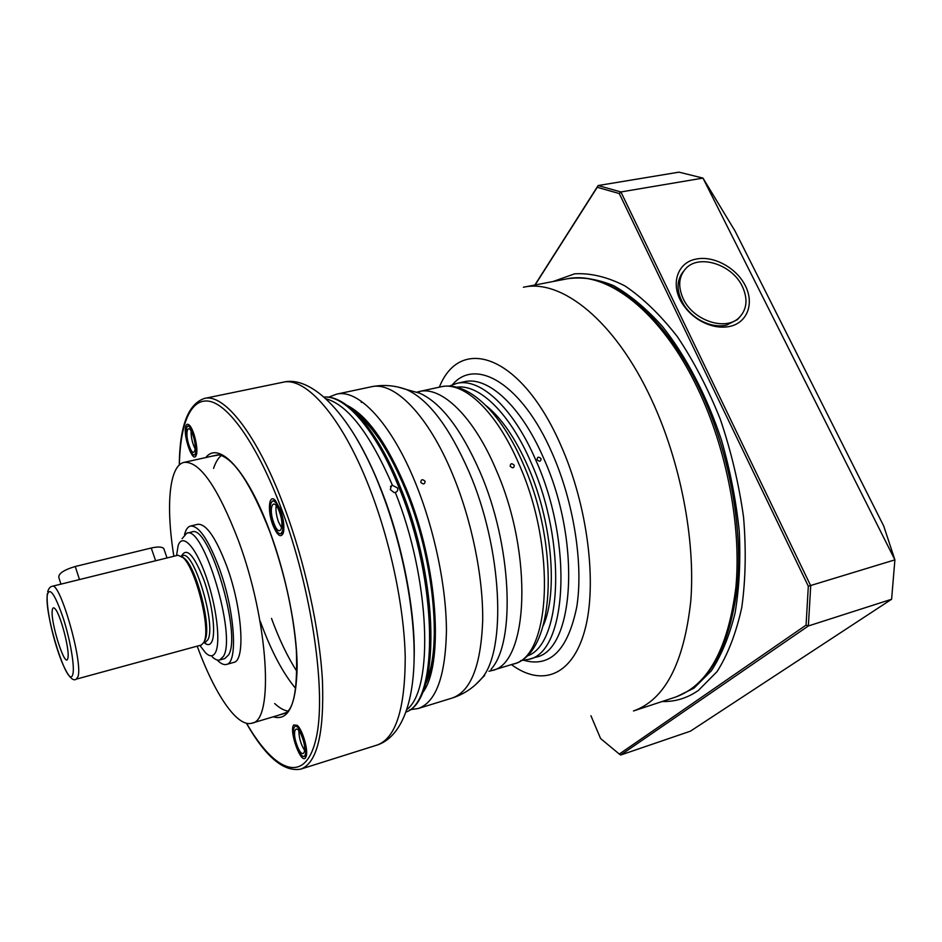 <?xml version="1.0" encoding="UTF-8"?>
<svg xmlns="http://www.w3.org/2000/svg" width="942" height="942" viewBox="0 0 942 942"><rect width="100%" height="100%" fill="white"/><g stroke="black" fill="none" stroke-linecap="round" stroke-linejoin="round"><path stroke-width="1.41" d="M295.694 688.496C282.765 673.024 270.978 650.663 260.333 621.437M287.757 711.092C283.66 710.339 279.291 707.819 274.675 703.533M213.575 468.421C215.53 462.428 218.108 458.106 221.323 455.445M280.351 509.528C283.613 519.007 284.614 526.802 283.354 532.901C280.857 538.341 277.36 535.739 272.874 525.094C267.222 510.67 268.87 493.078 275.37 500.532L280.351 509.528M185.868 426.173C186.622 423.947 187.823 423.665 189.472 425.313C193.993 429.517 198.538 449.346 196.301 454.974L196.277 455.021C193.298 465.101 182.583 435.239 185.868 426.173M305.538 757.78C300.934 764.586 288.77 730.698 293.704 724.975L297.272 725.34C302.417 729.65 308.258 749.467 306.303 756.002L305.538 757.78M391.366 485.766L392.461 485.354L397.548 487.98C398.195 490.181 397.453 491.665 395.31 492.442L394.086 492.56L390.341 489.593L391.366 485.766L390.447 486.696M281.705 528.026L278.514 521.927C276.312 515.604 275.535 510.164 276.183 505.618M195.253 449.122C192.392 443.423 191.002 437.406 191.096 431.059M304.725 750.597C300.91 744.533 298.955 737.904 298.861 730.721M296.954 671.481C287.628 657.01 279.15 639.324 271.508 618.411M273.286 524.247C275.841 530.758 278.302 533.937 280.669 533.761C284.084 530.711 283.836 522.928 279.927 510.411C277.36 503.946 274.923 500.814 272.591 500.991C269.176 504.076 269.4 511.836 273.286 524.247M273.851 523.057C279.538 539.071 285.426 527.39 279.338 511.647C273.486 495.527 267.893 507.773 273.851 523.057M188.906 447.203C190.885 452.466 192.721 455.057 194.417 454.974C197.078 452.219 196.69 445.154 193.251 433.791C191.273 428.563 189.448 425.996 187.776 426.078C185.115 428.881 185.492 435.922 188.906 447.203M189.283 446.049C194.04 459.873 197.902 448.474 192.863 434.98C187.988 421.086 184.338 432.896 189.283 446.049M296.318 745.699C299.12 753.023 301.723 756.626 304.113 756.497C306.727 754.13 306.327 747.583 302.935 736.868C300.109 729.579 297.531 725.999 295.176 726.152C292.562 728.543 292.95 735.054 296.318 745.699M296.883 744.934C302.252 760.488 308.105 753.129 302.347 737.657C296.824 721.961 291.231 729.862 296.883 744.934M425.101 481.291C424.783 484.353 423.347 484.706 420.78 482.339C421.086 479.29 422.522 478.936 425.101 481.291M514.261 465.254C514.049 468.198 512.695 468.527 510.211 466.243C510.411 463.323 511.765 462.993 514.261 465.254M541.061 458.695C540.838 461.604 539.507 461.933 537.07 459.672C537.281 456.776 538.612 456.446 541.061 458.695M199.857 645.423L205.521 652.794C209.878 656.939 213.222 656.786 215.541 652.323C220.887 642.055 216.436 605.506 205.909 575.974C195.453 546.266 182.418 532.783 178.168 545.512L176.519 555.603M212.185 656.786C215 659.494 217.496 660.566 219.674 660.001L223.419 656.374C236.807 636.015 203.319 524.47 186.728 533.219L182.077 538.694M219.674 660.001L224.761 658.588L228.553 654.949C242.141 634.555 208.653 523.187 191.85 531.983L186.728 533.219M217.19 659.977C220.675 663.639 223.76 665.134 226.433 664.451C238.244 663.25 234.864 610.675 219.274 568.273C208.429 539.566 198.821 525.495 190.461 526.048L197.773 524.294C206.263 523.705 215.942 537.729 226.822 566.366C242.447 608.65 245.65 661.166 233.663 662.426L226.433 664.451M184.561 534.444C185.833 529.545 187.799 526.743 190.461 526.048M197.231 646.141C214.399 693.618 237.196 727.777 251.855 723.185C274.193 721.384 268.647 621.379 238.314 540.272C217.673 486.932 199.586 460.968 184.079 462.369L217.885 454.856M173.87 556.251C165.757 506.431 169.042 465.478 184.079 462.369M182.053 556.651L184.891 558.771C196.607 569.133 210.82 623.816 205.627 638.582L204.438 641.443M203.967 642.303L201.329 645.023L76.314 679.135L77.998 676.615C83.179 662.285 59.888 581.155 52.187 586.301L177.991 555.238L183.195 557.699C195.3 568.415 210.031 625.088 204.673 640.336L203.967 642.303M60.947 584.134L58.934 577.882C57.933 573.866 63.361 570.075 75.23 566.495L151.238 548.008C157.714 546.56 161.883 546.713 163.743 548.468L164.179 549.728M52.387 609.651C52.776 607.649 53.612 607.307 54.895 608.614C60.3 613.324 70.155 651.099 67.848 658.211L67.812 658.328C65.387 669.95 49.761 620.437 52.387 609.651M676.58 696.739L693.971 688.155L711.316 670.834C721.431 655.373 729.343 636.121 735.066 613.089C739.282 588.161 740.683 560.926 739.27 531.37C736.149 501.062 730.262 470.753 721.584 440.432C706.806 395.828 686.129 356.288 662.473 326.497C646.353 308.552 630.08 294.952 613.666 285.709C597.522 279.056 582.286 276.712 567.944 278.679M662.132 701.519C675.025 701.896 687.107 698.21 698.363 690.462L717.086 671.575C727.895 654.49 736.114 633.13 741.766 607.472C745.652 579.742 746.252 549.622 743.556 517.123C738.917 484.023 731.169 451.43 720.347 419.355C707.972 388.481 693.618 360.892 677.298 336.588C660.283 314.828 642.833 297.931 624.946 285.921C607.26 276.889 590.481 272.862 574.608 273.839L553.001 281.54M535.091 284.979L597.24 187.305L619.271 193.534L808.318 586.23L806.069 625.111L619.306 754.071L600.596 738.552L590.94 715.755M806.069 625.111L808.366 625.959L891.603 599.253L690.415 731.18L620.696 755.025L619.306 754.071M619.271 193.534L620.908 191.956L810.721 585.771L808.366 625.959L620.696 755.025M534.856 285.026L598.123 185.55L620.908 191.956L702.979 178.097L735.054 231.049L883.726 526.036L894.9 559.854L808.318 586.23M891.603 599.253L894.9 559.854L702.979 178.097L678.982 172.15L598.123 185.55L597.24 187.305M739.706 317.089L737.351 319.656L726.364 325.19C717.91 326.85 709.185 325.214 700.177 320.268C693.677 316.524 688.39 311.625 684.304 305.573C676.274 292.303 676.003 280.904 683.48 271.367M696.562 259.003C713.942 255.517 736.585 267.987 745.381 285.803C754.436 303.571 747.347 322.717 729.732 326.438C720.371 328.287 710.692 326.474 700.695 320.987C693.5 316.83 687.625 311.402 683.091 304.702C669.668 285.402 676.898 262.17 696.562 259.003M683.15 298.602C692.888 320.492 725.599 331.478 739.129 317.642C747.03 309.459 748.089 299.05 742.331 286.439C732.205 264.443 699.141 253.787 685.847 268.494C678.699 276.442 677.804 286.474 683.15 298.602M215.365 455.422L217.178 455.01M285.791 712.917L282.565 714.024M269.871 531.806C284.425 572.395 293.256 611.864 296.353 650.216C297.613 686.718 294.234 707.501 286.227 712.588L278.785 715.143M211.514 456.269L219.262 454.892C234.264 458.695 251.102 484.27 269.789 531.606M205.862 457.529C218.827 440.373 247.405 470.199 269.836 531.418C286.168 575.421 296.977 629.515 297.154 666.795C296.353 704.781 288.382 721.442 273.239 716.803M246.533 723.256C274.546 771.839 304.996 785.075 315.864 739.482C326.98 694.607 312.191 590.081 281.116 507.938C258.096 446.696 230.343 406.814 210.796 401.586C191.191 396.523 180.181 422.934 179.392 464.889M246.38 723.221C265.597 756.873 283.719 772.181 300.733 769.131C316.948 763.197 324.201 733.983 322.482 681.478C319.797 630.127 304.925 561.915 284.001 506.301C257.213 434.462 224.114 393.12 204.402 398.442C188.047 404.059 179.675 426.243 179.274 464.995M282.824 382.287C312.32 374.492 352.532 416.576 379.567 486.284C402.093 542.616 415.634 611.994 414.021 662.779C412.302 713.859 396.193 738.964 377.094 745.051C395.711 738.375 405.084 709.114 405.225 657.281C404.224 606.648 390.153 539.978 368.734 485.919C341.322 416.093 305.467 376.4 282.824 382.287L204.402 398.442M379.779 486.555C372.691 468.904 365.143 453.243 357.136 439.573M392.461 485.354C370.1 433.897 347.987 405.048 326.12 398.796M324.201 397.065C345.314 395.263 376.058 430.094 399.019 487.626C438.16 581.52 438.866 701.59 406.049 711.987M395.31 492.442C430.306 579.365 433.944 689.391 406.873 709.55M361.245 402.375L362.022 402.258M354.428 411.619C372.396 424.76 389.47 450.794 405.684 489.722C434.662 559.642 442.87 651.57 425.36 684.575M422.016 693.489C444.471 666.5 438.277 565.671 406.273 488.792C387.15 443.423 367.451 415.646 347.162 405.449M409.841 709.738L418.236 708.514C435.958 702.214 445.366 676.521 446.437 631.434C446.461 587.478 434.651 530.134 415.728 483.564C391.401 423.146 358.254 388.528 336.541 394.168L328.617 397.194M475.651 684.563L481.55 678.558C473.449 687.872 463.641 694.372 452.148 698.057C470.753 691.487 480.926 665.794 482.681 620.978C483.317 577.316 471.801 520.549 452.702 474.568C428.174 414.916 394.05 380.933 371.254 386.797L336.541 394.168M484.694 675.461L481.55 678.558C506.784 650.557 502.404 548.974 469.175 472.189C449.346 426.962 428.433 399.396 406.438 389.517L398.36 387.138M488.969 671.246L491.759 670.574C490.959 670.751 490.806 670.209 491.288 668.973C515.78 641.749 511.847 545.041 480.067 472.036C461.085 428.987 440.927 402.693 419.602 393.155L410.7 390.695M371.254 386.797C383.1 384.418 394.828 385.325 406.438 389.517L419.602 393.155C418.578 392.296 418.46 391.754 419.237 391.519L440.938 386.809C463.641 381.004 496.422 411.136 518.983 464.1C556.922 548.609 550.411 657.987 513.001 664.122L491.759 670.574C528.25 664.769 533.796 554.932 496.069 469.705C473.602 416.317 441.351 385.82 419.237 391.519L416.47 392.284M675.12 697.233C707.819 685.717 728.072 649.062 735.89 587.243C741.554 526.943 726.953 449.605 697.822 388.728C661.037 310.931 605.977 269.989 566.425 278.95L523.363 287.239C561.338 278.538 615.008 320.468 651.546 399.596C680.465 461.521 695.537 539.954 690.804 600.819C683.998 663.168 664.887 699.882 633.483 710.963L675.12 697.233C708.784 685.152 729.532 648.226 737.362 586.454C743.144 526.295 728.684 449.428 699.635 388.787C662.933 311.319 607.531 269.824 566.425 278.95M511.435 664.593C541.356 686.836 572.135 676.509 584.758 630.422C597.452 584.582 587.879 506.101 560.926 445.472C521.291 354.145 460.12 334.657 439.337 387.162M452.49 384.654C475.828 356.9 522.233 383.841 552.353 453.632C573.961 502.675 583.593 565 576.728 607.119C567.838 649.921 550.316 667.678 524.141 660.377M543.569 458.083C581.72 541.838 574.184 650.71 535.81 657.186L528.544 659.4C566.601 653.03 573.819 543.993 535.739 459.99C513.096 407.344 479.937 377.471 456.811 383.37L464.229 381.757C487.556 375.823 520.891 405.578 543.569 458.083M456.635 387.209C478.948 383.747 509.81 412.996 531.064 462.522C567.108 542.321 561.844 646.53 526.531 656.127M543.298 625.547C558.194 592.2 551.93 520.596 527.956 466.514C515.498 438.36 501.568 418.107 486.19 405.755M204.19 642.632C207.523 645.541 210.066 645.235 211.832 641.714C216.059 633.259 212.445 604.058 204.049 580.449C194.193 555.274 186.751 547.031 181.735 555.709L181.653 555.921M203.743 642.762L205.309 642.338L207.899 639.689C216.507 625.229 193.875 549.928 182.772 555.65L181.205 556.039M155.63 560.761L151.238 548.008M72.875 674.001C74.83 666.677 70.332 640.171 63.302 618.329C55.237 594.944 49.961 586.925 47.489 594.284C43.379 612.406 68.848 693.065 72.875 674.001M79.493 579.565L75.23 566.495M285.815 712.906L284.354 713.483M377.094 745.051L300.733 769.131M414.103 659.176C415.846 613.266 402.575 542.933 380.662 488.439C373.103 469.469 365.202 453.078 356.947 439.243M324.178 397.053C346.727 395.039 377.53 430.2 400.574 487.673C439.443 581.367 440.644 700.73 406.037 712.022M280.669 533.761L283.295 533.113M272.591 500.991L275.217 500.367M194.417 454.974L196.431 454.539M187.776 426.078L189.789 425.654M304.113 756.497L306.35 755.802M295.176 726.152L297.413 725.481M357.772 414.963C374.421 428.445 390.365 453.455 405.578 489.993M452.148 698.057L418.236 708.514M440.938 386.809C467.844 380.639 500.967 412.113 523.352 464.194C560.207 547.161 555.568 654.619 513.001 664.122M405.661 490.181C433.567 557.476 442.128 646.306 426.655 680.03M449.252 386.114L456.811 383.37M520.596 660.683L528.544 659.4M251.855 723.185L285.049 713.282M167.028 557.947L163.743 548.468M184.891 558.771L183.195 557.699M205.627 638.582L204.673 640.336M52.187 586.301C50.209 586.607 48.713 588.42 47.689 591.729M47.347 593.601C44.78 615.797 65.457 687.165 76.314 679.135M700.177 320.268L700.695 320.987M684.304 305.573L683.091 304.702M739.129 317.642L737.351 319.656M682.915 272.25L681.266 274.358"/></g></svg>
